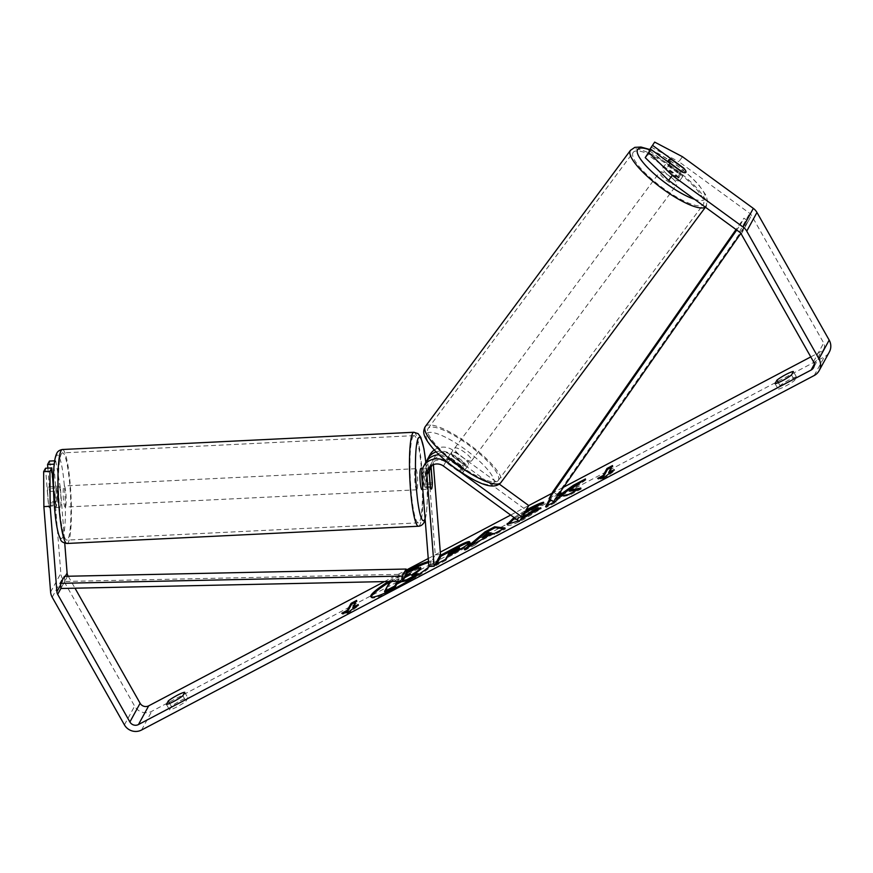 <?xml version="1.0" encoding="UTF-8"?>
<svg xmlns="http://www.w3.org/2000/svg" width="873" height="873" viewBox="0 0 873 873"><rect width="100%" height="100%" fill="white"/><g stroke="black" fill="none" stroke-linecap="round" stroke-linejoin="round"><path stroke-width="0.65" stroke-dasharray="4.37 3.27" d="M426.777 460.889A15.856 15.343 -151.4 0 0 425.882 467.317L427.126 483.096A10.574 1.419 -92.8 0 1 426.428 489.087A10.574 1.419 -92.8 0 1 426.133 489.349A10.574 1.419 -92.8 0 1 425.086 486.839L423.841 471.06A15.856 15.343 28.6 0 1 425.62 462.69M430.313 486.577L425.086 486.839M428.872 566.501L435.267 554.813L428.054 463.345A15.856 15.343 28.6 0 1 429.832 454.975M439.108 454.833A15.856 15.343 28.6 0 1 448.689 457.965L461.762 467.502A10.574 2.641 -143.4 0 0 466.149 468.201L463.094 472.315A10.574 2.641 36.6 0 0 460.758 467.873L447.674 458.336A10.574 10.225 -151.4 0 0 431.087 465.833M436.14 451.898A15.856 15.343 -151.4 0 1 450.73 454.222L463.803 463.759A10.574 2.641 -143.4 0 1 466.149 468.201M434.285 449.966A15.856 15.343 28.6 0 1 452.901 450.25L499.356 484.133M429.396 467.339A10.574 10.225 28.6 0 1 445.634 462.079L458.707 471.616A10.574 2.641 36.6 0 0 463.094 472.315A10.574 2.641 -143.4 0 1 459.809 472.086L463.476 467.153A10.574 2.641 36.6 0 1 451.286 458.27L447.62 463.203A10.574 2.641 -143.4 0 1 446.07 459.776A10.574 2.641 -143.4 0 1 446.125 459.7A10.574 2.641 -143.4 0 1 449.409 459.929L453.076 454.997A10.574 2.641 36.6 0 1 465.265 463.879L461.599 468.812A10.574 2.641 -143.4 0 1 463.148 472.228A10.574 2.641 -143.4 0 1 463.094 472.315L468.594 464.916A10.574 2.641 -143.4 0 1 458.674 460.835A10.574 2.641 -143.4 0 1 451.57 452.389A10.574 2.641 -143.4 0 1 451.614 452.312A10.574 2.641 -143.4 0 1 461.533 456.383A10.574 2.641 -143.4 0 1 468.637 464.84A10.574 2.641 -143.4 0 1 468.594 464.916M519.293 521.356L525.677 509.657L449.846 454.364A10.574 10.225 28.6 0 0 433.281 463.094L433.401 464.611M510.672 515.07L528.722 505.554L525.677 509.657M440.494 554.551L435.267 554.813M432.211 482.845L427.126 483.096M458.707 471.616L461.762 467.502M460.758 467.873L463.803 463.759M60.259 507.038A10.574 1.419 -92.8 0 1 59.964 507.3A10.574 1.419 -92.8 0 1 58.087 497.959A10.574 1.419 -92.8 0 1 58.633 486.447A10.574 1.419 -92.8 0 1 58.928 486.185A10.574 1.419 -92.8 0 1 60.804 495.537A10.574 1.419 -92.8 0 1 60.259 507.038M47.513 491.543A10.574 1.419 -92.8 0 1 48.168 486.959A10.574 1.419 -92.8 0 1 48.462 486.698A10.574 1.419 -92.8 0 1 49.292 488.269L50.459 502.979A10.574 1.419 -92.8 0 1 49.794 507.551A10.574 1.419 -92.8 0 1 49.499 507.813A10.574 1.419 -92.8 0 1 48.67 506.253L47.513 491.543L54.835 491.183A10.574 1.419 -92.8 0 0 55.992 505.893L48.67 506.253M50.459 502.979L57.782 502.619A10.574 1.419 -92.8 0 0 56.625 487.909L49.292 488.269M420.917 468.43A10.574 1.419 -92.8 0 1 422.794 477.782A10.574 1.419 -92.8 0 1 422.237 489.284A10.574 1.419 -92.8 0 1 421.954 489.546L426.133 489.349M430.531 487.516L424.256 487.832A10.574 1.419 87.2 0 1 423.099 473.122L429.232 472.817M431.164 469.543L424.889 469.849A10.574 1.419 87.2 0 1 426.046 484.559L432.321 484.242M55.992 505.893L54.835 491.183M56.625 487.909L57.782 502.619M426.046 484.559L424.889 469.849M423.099 473.122L424.256 487.832M417.01 489.546A10.574 1.419 -92.8 0 1 416.716 489.808A10.574 1.419 -92.8 0 1 414.839 480.456A10.574 1.419 -92.8 0 1 415.384 468.954A10.574 1.419 -92.8 0 1 415.679 468.692A10.574 1.419 -92.8 0 1 417.556 478.033A10.574 1.419 -92.8 0 1 417.01 489.546M65.486 506.787A10.574 1.419 -92.8 0 1 65.191 507.049A10.574 1.419 -92.8 0 1 63.314 497.697A10.574 1.419 -92.8 0 1 63.86 486.196A10.574 1.419 -92.8 0 1 64.155 485.934A10.574 1.419 -92.8 0 1 66.032 495.275A10.574 1.419 -92.8 0 1 65.486 506.787M61.328 453.96A43.661 5.882 -92.8 0 1 62.54 452.88A43.661 5.882 -92.8 0 1 70.287 491.488A43.661 5.882 -92.8 0 1 68.029 539.012A43.661 5.882 -92.8 0 1 66.817 540.092A43.661 5.882 -92.8 0 1 59.069 501.495A43.661 5.882 -92.8 0 1 61.328 453.96M412.853 436.729A43.661 5.882 -92.8 0 1 414.064 435.638A43.661 5.882 -92.8 0 1 421.812 474.246A43.661 5.882 -92.8 0 1 419.553 521.77A43.661 5.882 -92.8 0 1 418.342 522.851A43.661 5.882 -92.8 0 1 410.594 484.253A43.661 5.882 -92.8 0 1 412.853 436.729M406.283 572.317A35.651 4.856 -29.5 0 0 390.384 581.473M371.243 597.001A35.651 4.856 -29.5 0 0 371.32 597.558A35.651 4.856 -29.5 0 0 398.044 587.889A35.651 4.856 -29.5 0 0 433.39 562.441A35.651 4.856 -29.5 0 0 428.556 562.528M406.229 571.16A35.651 4.856 -29.5 0 0 406.152 571.204A35.651 4.856 -29.5 0 0 388.354 581.516M384.436 581.604L406.174 570.145M428.239 558.513L440.308 552.151M552.02 493.278L563.532 487.21M810.766 356.915L821.307 351.35A6.34 6.133 -151.4 0 0 823.697 342.991L751.489 215.358A6.34 6.133 -151.4 0 0 749.667 213.318L678.823 161.658L682.49 156.725M520.264 520.035L518.606 520.854M514.044 517.525L526.288 510.018M524.957 512.451L517.678 517.962L522.349 517.22M559.909 492.394L550.71 497.25L549.674 499.138M429.374 566.479A35.651 4.856 -29.5 0 0 432.866 561.535A35.651 4.856 -29.5 0 0 428.479 561.503M796.471 376.983A10.574 1.44 -29.5 0 0 788.974 379.995A10.574 1.44 -29.5 0 0 780.025 385.648L778.149 389.085A10.574 1.44 -29.5 0 0 785.645 386.073A10.574 1.44 -29.5 0 0 794.594 380.421L796.471 376.983L793.382 371.505M180.318 700.768A10.574 1.44 150.5 0 1 187.826 697.756L185.949 701.194A10.574 1.44 150.5 0 1 177.001 706.846A10.574 1.44 150.5 0 1 169.493 709.858L171.37 706.421A10.574 1.44 150.5 0 1 180.318 700.768M184.727 692.278L187.826 697.756M49.445 461.064L54.093 487.909L60.826 573.354A12.68 12.277 -151.4 0 0 62.409 578.515L134.628 706.148A12.68 12.277 -151.4 0 0 151.782 711.309L824.407 356.828A12.68 12.277 -151.4 0 0 829.35 351.972M68.247 576.235L75.002 588.184M649.61 150.811L679.86 172.876A10.574 2.641 -143.4 0 1 682.206 177.306A10.574 2.641 -143.4 0 1 677.819 176.619L647.089 154.205M651.007 147.024L678.823 161.658M54.017 466.389L56.767 501.255A10.574 1.419 -92.8 0 1 56.068 507.246A10.574 1.419 -92.8 0 1 55.774 507.508A10.574 1.419 -92.8 0 1 54.726 504.998L53.504 489.458M54.093 487.909L60.368 487.592L64.744 543.159M60.368 487.592L55.719 460.758L54.683 460.813M54.344 463.279L55.719 460.758M47.851 468.124L50.492 501.56A10.574 1.419 -92.8 0 1 49.794 507.551A10.574 1.419 -92.8 0 1 49.499 507.813A10.574 1.419 -92.8 0 1 48.452 505.303L45.527 468.244M54.726 504.998L48.452 505.303M56.767 501.255L50.492 501.56M169.668 703.409L171.37 706.421M166.405 704.391L169.493 709.858M182.85 695.726L185.949 701.194M679.86 172.876L683.363 168.151M677.819 176.619L681.475 171.686M791.505 374.954L794.594 380.421M775.049 383.618L778.149 389.085M778.323 382.636L780.025 385.648M414.206 574.434L411.816 575.907L418.713 574.445M417.589 575.187L418.778 574.565M385.069 592.331L390.198 582.957L418.887 568.552L420.939 569.032M418.887 568.552L418.374 567.646M390.198 582.957L389.674 582.04M390.777 581.462L406.327 573.266M400.914 581.243L399.976 581.265M402.944 580.48L400.707 580.883M411.816 575.907L411.303 574.991M355.693 602.086L357.122 601.344L356.599 600.428M353.292 608.361L357.122 601.344M344.649 612.911L342.325 614.134L348.556 613.446L358.77 605.469L358.257 604.553M358.77 605.469L353.598 608.197M348.556 613.446L348.043 612.53M342.325 614.134L341.801 613.228M609.485 473.33L614.657 470.602L604.443 478.59L603.93 477.673M604.443 478.59L598.212 479.277L597.689 478.36M598.212 479.277L600.537 478.055M609.179 473.493L613.01 466.477L612.497 465.571M613.01 466.477L611.58 467.23M614.657 470.602L614.145 469.696M569.916 491.172L585.958 479.855L585.445 478.939M547.022 505.849L546.116 507.508L556.243 502.171L557.574 499.749L561.852 496.737L569.141 495.373L581.32 488.956L580.796 488.051M581.32 488.956L577.762 489.644M569.141 495.373L568.629 494.456M561.852 496.737L561.339 495.831M557.574 499.749L557.05 498.843M556.243 502.171L555.73 501.255M546.116 507.508L545.603 506.602M558.6 494.271L551.223 498.156L550.71 497.25M551.223 498.156L550.416 499.651M559.287 496.606L561.361 492.819L560.837 491.903M561.361 492.819L559.931 493.561M585.958 479.855L578.81 483.62M469.456 542.471L470.001 543.322C468.092 545.909 462.243 549.794 452.443 554.977L447.434 557.618L446.921 556.701M447.434 557.618L445.972 560.291L445.459 559.375M445.972 560.291L435.845 565.628L435.321 564.711M435.845 565.628L436.751 563.969M459.82 548.757C460.147 548.004 458.423 548.626 454.647 550.612L449.89 553.111L448.547 555.588M449.89 553.111L449.377 552.205M537.342 510.192L541.282 508.686L523.931 519.337C512.549 525.186 507.148 526.877 507.726 524.433M507.06 524.389L507.584 525.295L507.606 524.673M514.939 518.18L525.35 511.742M540.463 504.299L544.108 503.164L543.595 502.248M544.108 503.164L535.662 508.686L535.149 507.78M535.662 508.686L528.274 511.807C522.731 514.83 519.37 517.187 518.202 518.878L521.126 518.878M541.282 508.686L540.758 507.78M503.656 528.7L505.5 528.918L494.707 534.603L492.961 534.341L478.797 541.806L478.284 540.889M478.797 541.806L475.316 544.817L474.803 543.912M475.316 544.817L464.862 550.328L464.349 549.423M464.862 550.328L468.517 547.229M505.5 528.918L504.987 528.001M494.707 534.603L494.183 533.698M492.961 534.341L492.448 533.425M491.15 533.861L488.553 533.359L483.009 538.161M488.553 533.359L488.029 532.443M405.88 575.111L398.601 578.941L397.368 581.189L404.657 577.348M404.974 576.769L399.114 579.858L397.892 582.105L410.637 574.598L408.87 574.827M397.892 582.105L397.368 581.189M399.114 579.858L398.601 578.941M679.816 180.525A10.574 2.641 -143.4 0 1 679.761 180.602A10.574 2.641 -143.4 0 1 669.853 176.521A10.574 2.641 -143.4 0 1 662.738 168.074A10.574 2.641 -143.4 0 1 662.793 167.987A10.574 2.641 -143.4 0 1 672.701 172.068A10.574 2.641 -143.4 0 1 679.816 180.525M684.367 168.882L680.1 174.644A10.574 2.641 -143.4 0 0 667.91 165.75L672.177 159.999M670.235 163.48L666.121 169.024A10.574 2.641 -143.4 0 0 678.31 177.917L682.577 172.156M461.599 468.812L449.409 459.929M447.62 463.203L459.809 472.086M678.31 177.917L666.121 169.024M667.91 165.75L680.1 174.644M465.265 463.879L453.076 454.997M451.286 458.27L463.476 467.153M454.615 448.275A10.574 2.641 -143.4 0 1 454.669 448.198A10.574 2.641 -143.4 0 1 464.578 452.269A10.574 2.641 -143.4 0 1 471.693 460.726A10.574 2.641 -143.4 0 1 471.638 460.802A10.574 2.641 -143.4 0 1 461.73 456.732A10.574 2.641 -143.4 0 1 454.615 448.275M659.693 172.177A10.574 2.641 -143.4 0 1 659.737 172.101A10.574 2.641 -143.4 0 1 669.646 176.171A10.574 2.641 -143.4 0 1 676.761 184.629A10.574 2.641 -143.4 0 1 676.706 184.705A10.574 2.641 -143.4 0 1 666.797 180.635A10.574 2.641 -143.4 0 1 659.693 172.177M632.969 152.699A43.661 10.902 -143.4 0 1 633.176 152.371A43.661 10.902 -143.4 0 1 674.12 169.198A43.661 10.902 -143.4 0 1 703.474 204.118A43.661 10.902 -143.4 0 1 703.278 204.435A43.661 10.902 -143.4 0 1 662.334 187.608A43.661 10.902 -143.4 0 1 632.969 152.699M498.407 480.215A43.661 10.902 -143.4 0 1 498.199 480.532A43.661 10.902 -143.4 0 1 457.266 463.705A43.661 10.902 -143.4 0 1 427.901 428.796A43.661 10.902 -143.4 0 1 428.108 428.468A43.661 10.902 -143.4 0 1 469.041 445.295A43.661 10.902 -143.4 0 1 498.407 480.215M67.559 576.245L60.87 588.489L64.7 581.473L406.371 574.194M64.7 581.473L64.449 576.322M553.406 501.702L557.236 494.685L748.292 221.207L743.938 218.206L736.026 229.534M748.292 221.207L740.839 233.407M552.882 491.695L557.236 494.685M744.462 228.213L740.108 225.223L736.736 230.046M740.108 225.223L743.938 218.206M425.882 467.317L428.054 463.345M421.67 475.043L423.841 471.06M446.714 461.577L448.689 457.965M450.73 454.222L452.901 450.25M443.462 466.051L445.634 462.079M447.674 458.336L449.846 454.364M432.135 465.189L433.281 463.094M66.981 543.475A47.044 6.34 87.2 0 0 68.29 542.308A47.044 6.34 87.2 0 0 70.713 491.095A47.044 6.34 87.2 0 0 62.376 449.508M62.649 537.419A41.751 5.62 -92.8 0 1 54.399 505.98A41.751 5.62 -92.8 0 1 56.243 456.077A41.751 5.62 -92.8 0 1 64.493 487.505A41.751 5.62 -92.8 0 1 62.649 537.419M413.9 432.266A47.044 6.34 -92.8 0 1 422.237 473.864A47.044 6.34 -92.8 0 1 419.815 525.066A47.044 6.34 -92.8 0 1 418.505 526.233M425.096 518.606A41.751 5.62 87.2 0 0 425.795 462.374M814.269 364.237L821.307 351.35M141.568 730.014L151.782 711.309M814.182 375.532L824.407 356.828M739.442 232.022L749.667 213.318M741.264 234.062L751.489 215.358M813.483 361.706L823.697 342.991M60.684 584.79L65.322 576.3M50.601 592.058L60.826 573.354M52.194 597.219L62.409 578.515M124.413 724.863L134.628 706.148M407.516 573.823L407.004 572.917M470.001 543.322L469.488 542.406L470.023 543.29M452.443 554.977L451.93 554.06M454.647 550.612L454.135 549.695M523.931 519.337L523.418 518.42M528.274 511.807L527.75 510.891M518.202 518.878L517.678 517.962L518.18 518.9M410.637 574.598L410.124 573.681L410.648 574.565M404.581 578.57L404.068 577.664M705.297 207.119A47.044 11.753 36.6 0 0 705.984 206.454A47.044 11.753 36.6 0 0 706.213 206.104A47.044 11.753 36.6 0 0 674.567 168.478A47.044 11.753 36.6 0 0 630.459 150.352M649.49 149.807A41.751 10.432 -143.4 0 1 688.011 174.436A41.751 10.432 -143.4 0 1 704.991 198.88A41.751 10.432 -143.4 0 1 694.592 199.317M425.391 426.45A47.044 11.753 -143.4 0 1 469.499 444.586A47.044 11.753 -143.4 0 1 501.146 482.202A47.044 11.753 -143.4 0 1 500.916 482.551M493.823 483.206A41.751 10.432 36.6 0 0 465.145 449.377A41.751 10.432 36.6 0 0 426.384 434.023A41.751 10.432 36.6 0 0 455.062 467.852A41.751 10.432 36.6 0 0 493.823 483.206M430.258 465.222L428.086 469.205M432.299 461.479L434.47 457.507M59.964 507.3L55.774 507.508M58.928 486.185L53.439 486.457M53.264 486.468L48.462 486.698M429.232 468.026L422.652 468.354M425.184 519.621L426.45 513.16L427.421 498.09L425.838 462.286M416.716 489.808L65.191 507.049M415.679 468.692L64.155 485.934M414.064 435.638L62.54 452.88M418.342 522.851L66.817 540.092M371.32 597.558L370.807 596.641M823.785 348.927L813.56 367.631M679.761 180.602L682.206 177.306M433.39 562.441L432.866 561.535M469.619 541.762L470.132 542.668M517.58 518.497L518.104 519.402M410.692 574.347L410.179 573.441M649.665 149.479L658.657 153.67L677.23 165.521L690.75 176.652L698.618 184.629L706.181 195.53L707.599 201.368L705.428 207.217M662.793 167.987L667.583 161.549M446.125 459.7L451.614 452.312M454.669 448.198L659.737 172.101M471.638 460.802L676.706 184.705M498.199 480.532L703.278 204.435M428.108 428.468L633.176 152.371"/><path stroke-width="1.31" d="M431.087 465.833A10.574 10.225 -151.4 0 0 431.109 467.066L432.353 482.834A10.574 1.419 -92.8 0 1 431.655 488.825A10.574 1.419 -92.8 0 1 431.36 489.087A10.574 1.419 -92.8 0 1 430.313 486.577L429.069 470.809A10.574 10.225 28.6 0 1 429.396 467.339M522.338 517.242L519.293 521.356L443.462 466.051A10.574 10.225 28.6 0 0 426.897 474.781L434.11 566.25L428.872 566.501L421.67 475.043A15.856 15.343 28.6 0 1 446.518 461.937L522.338 517.242L528.732 505.554L552.02 493.278M423.449 466.662L425.62 462.69A15.856 15.343 28.6 0 1 439.108 454.833M499.356 484.133L528.732 505.554M436.14 451.898A15.856 15.343 -151.4 0 0 426.777 460.889M427.661 458.947L429.832 454.975A15.856 15.343 28.6 0 1 434.285 449.966M434.11 566.25L440.494 554.551L433.401 464.611M422.805 489.513L421.954 489.546A10.574 1.419 -92.8 0 1 420.077 480.205A10.574 1.419 -92.8 0 1 420.622 468.692A10.574 1.419 -92.8 0 1 420.917 468.43L422.652 468.354M429.374 472.817A10.574 1.419 -92.8 0 1 430.04 468.234A10.574 1.419 -92.8 0 1 430.324 467.972A10.574 1.419 -92.8 0 1 431.164 469.543L432.321 484.242A10.574 1.419 -92.8 0 1 431.655 488.825A10.574 1.419 -92.8 0 1 431.36 489.087A10.574 1.419 -92.8 0 1 430.531 487.516L429.232 472.817M428.556 562.528A35.651 4.856 -29.5 0 0 406.665 572.11A35.651 4.856 -29.5 0 0 406.283 572.317M390.384 581.473A35.651 4.856 -29.5 0 0 371.243 597.001M388.354 581.516A35.651 4.856 -29.5 0 0 370.807 596.641A35.651 4.856 -29.5 0 0 397.531 586.972A35.651 4.856 -29.5 0 0 429.374 566.479M75.002 588.184L140.117 703.267A6.34 6.133 -151.4 0 0 148.694 705.842L384.436 581.604M406.174 570.145L428.239 558.513M440.308 552.151L510.672 515.07M563.532 487.21L810.766 356.915M50.154 506.307L43.868 506.613L43.65 471.671L49.925 471.365L50.154 506.307L56.887 591.752A6.34 6.133 -151.4 0 0 57.673 594.327L129.891 721.971A6.34 6.133 -151.4 0 0 138.469 724.546L811.093 370.065A6.34 6.133 -151.4 0 0 813.483 361.706L741.264 234.062A6.34 6.133 -151.4 0 0 739.442 232.022L668.609 180.362L645.212 157.631L650.745 149.272L648.879 152.71L672.265 175.429L668.609 180.362M522.349 517.22L533.894 510.41L540.758 507.78L520.264 520.035M518.606 520.854L507.06 524.389L514.044 517.525M526.288 510.018L529.147 508.479C536.393 504.714 541.205 502.641 543.595 502.248L535.149 507.78L524.957 512.451M469.499 542.384L469.488 542.406C467.579 545.003 461.73 548.888 451.93 554.06L446.921 556.701L445.459 559.375L435.321 564.711L440.439 555.359L456.099 547.109C465.756 542.057 470.22 540.485 469.499 542.384L469.619 541.762M549.674 499.138L545.603 506.602L555.73 501.255L557.05 498.843L561.339 495.831L568.629 494.456L580.796 488.051L569.403 490.255L585.445 478.939L573.43 485.268L558.764 495.7L560.837 491.903L559.909 492.394M428.479 561.503A35.651 4.856 -29.5 0 0 406.229 571.16M166.405 704.391L168.282 700.954A10.574 1.44 150.5 0 1 177.23 695.301A10.574 1.44 150.5 0 1 184.727 692.278L182.85 695.726A10.574 1.44 150.5 0 1 173.902 701.379A10.574 1.44 150.5 0 1 166.405 704.391M791.505 374.954L793.382 371.505A10.574 1.44 -29.5 0 0 785.875 374.528A10.574 1.44 -29.5 0 0 776.926 380.181L775.049 383.618A10.574 1.44 -29.5 0 0 782.557 380.606A10.574 1.44 -29.5 0 0 791.505 374.954M347.29 610.336L341.801 613.228L348.043 612.53L358.257 604.553L352.768 607.444L356.599 600.428L351.121 603.319L347.29 610.336L347.803 611.242L351.633 604.225L351.121 603.319M614.145 469.696L603.93 477.673L597.689 478.36L603.178 475.479L607.008 468.463L612.497 465.571L608.656 472.588L614.145 469.696M492.448 533.425L464.349 549.423L484.93 531.908L494.631 526.79L504.987 528.001L494.183 533.698L492.448 533.425M43.868 506.613L50.601 592.058A12.68 12.277 -151.4 0 0 52.194 597.219L124.413 724.863A12.68 12.277 -151.4 0 0 141.568 730.014L814.182 375.532A12.68 12.277 -151.4 0 0 818.961 358.814L746.753 231.17A12.68 12.277 -151.4 0 0 743.109 227.089L672.265 175.429M64.744 543.159L67.101 573.037A6.34 6.133 -151.4 0 0 67.898 575.623L68.247 576.235M819.125 370.676L829.35 351.972A12.68 12.277 -151.4 0 0 829.186 340.11L756.967 212.466A12.68 12.277 -151.4 0 0 753.323 208.385L682.49 156.725L654.674 142.103L649.13 150.462L654.674 142.103M652.797 145.529L683.526 167.943A10.574 2.641 -143.4 0 1 685.862 172.385A10.574 2.641 -143.4 0 1 681.475 171.686L650.745 149.272M645.212 157.631L648.879 152.71M54.344 463.279L54.017 466.389M53.504 489.458L51.802 467.928L45.527 468.244L43.65 471.671M49.925 471.365L51.802 467.928M53.842 464.185L47.568 464.501L49.445 461.064L54.683 460.813M47.568 464.501L47.851 468.124M168.282 700.954L169.668 703.409M776.926 380.181L778.323 382.636M406.327 573.266L418.374 567.646L420.426 568.116L420.546 567.472L420.928 569.054L414.206 574.434M395.229 586.972L394.705 586.067L384.556 591.414L385.069 592.331L395.229 586.972L396.779 584.135L401.22 581.789L407.047 580.741L417.589 575.187M420.415 568.137L420.928 569.054L420.415 568.137C419.4 569.698 416.356 571.979 411.303 574.991L418.254 573.659L406.534 579.836L402.944 580.48M384.556 591.414L389.674 582.04L390.777 581.462M396.779 584.135L396.266 583.229L394.705 586.067M401.22 581.789L400.914 581.243M399.976 581.265L396.266 583.229M407.047 580.741L406.534 579.836M418.713 574.445L418.254 573.659M351.633 604.225L355.693 602.086M353.598 608.197L352.768 607.444M347.803 611.242L344.649 612.911M600.537 478.055L603.69 476.385L603.178 475.479M603.69 476.385L607.521 469.368L607.008 468.463M611.58 467.23L607.521 469.368M609.485 473.33L608.656 472.588M577.762 489.644L569.916 491.172L569.403 490.255M550.416 499.651L547.022 505.849M559.931 493.561L558.6 494.271M578.81 483.62L573.943 486.185L559.287 496.606L558.764 495.7M573.943 486.185L573.43 485.268M436.751 563.969L440.952 556.276L440.439 555.359M440.952 556.276L456.623 548.015C466.269 542.973 470.743 541.402 470.023 543.29M459.82 548.757L459.307 547.84C459.624 547.098 457.899 547.709 454.135 549.695L449.377 552.205L448.024 554.671L459.307 547.84L459.809 548.779L459.296 547.873M448.024 554.671L448.547 555.588L459.809 548.779M507.606 524.673L514.939 518.18M525.35 511.742L540.463 504.299M521.126 518.878L534.407 511.316L533.894 510.41M534.407 511.316L537.342 510.192M468.517 547.229L485.443 532.825L484.93 531.908M485.443 532.825L495.144 527.707L494.631 526.79M495.144 527.707L503.656 528.7M482.485 537.244L483.009 538.161L491.15 533.861L490.637 532.956L488.029 532.443L482.485 537.244L490.637 532.956M404.068 577.664L410.179 573.441M410.135 573.659L405.247 575.438M408.87 574.827L404.974 576.769M668.838 159.857A10.574 2.641 -143.4 0 1 668.893 159.77A10.574 2.641 -143.4 0 1 672.177 159.999L684.367 168.882A10.574 2.641 -143.4 0 1 685.916 172.308A10.574 2.641 -143.4 0 1 685.862 172.385A10.574 2.641 -143.4 0 1 682.577 172.156L670.388 163.273A10.574 2.641 -143.4 0 1 668.838 159.857M57.673 594.327L60.87 588.489L402.54 581.211L406.371 574.194L406.12 569.043L402.289 576.06L402.54 581.211M60.87 588.489L60.608 583.328L64.449 576.322L406.12 569.043M60.608 583.328L402.289 576.06M740.839 233.407L553.406 501.702L549.052 498.712L552.882 491.695L736.026 229.534M736.736 230.046L549.052 498.712M426.897 474.781L429.069 470.809M431.109 467.066L432.135 465.189M61.066 450.664A47.044 6.34 87.2 0 0 58.633 501.877A47.044 6.34 87.2 0 0 66.981 543.475C63.118 542.853 60.968 541.467 60.521 539.307L58.742 534.822C56.516 526.986 55.392 517.242 54.846 511.611C52.686 487.876 52.653 460.955 56.832 453.283C57.563 451.374 59.408 450.108 62.376 449.508A47.044 6.34 87.2 0 0 61.066 450.664M66.981 543.475L418.505 526.233A47.044 6.34 -92.8 0 1 410.157 484.635A47.044 6.34 -92.8 0 1 412.591 433.434A47.044 6.34 -92.8 0 1 413.9 432.266L62.376 449.508M425.795 462.374A41.751 5.62 87.2 0 0 418.222 438.322A41.751 5.62 87.2 0 0 416.388 488.225A41.751 5.62 87.2 0 0 424.638 519.664A41.751 5.62 87.2 0 0 425.096 518.606M138.469 724.546L148.694 705.842M811.093 370.065L814.269 364.237M743.109 227.089L753.323 208.385M129.891 721.971L140.117 703.267M67.559 576.245L67.898 575.623M56.887 591.752L60.684 584.79M65.322 576.3L67.101 573.037M818.961 358.814L829.186 340.11M746.753 231.17L756.967 212.466M456.623 548.015L456.099 547.109M453.349 553.056L452.836 552.14M507.726 524.433L507.213 523.516M507.737 524.4L507.224 523.494M529.671 509.385L529.147 508.479M525.535 516.805L525.022 515.888M705.984 206.454L500.916 482.551A47.044 11.753 -143.4 0 1 456.808 464.425A47.044 11.753 -143.4 0 1 425.173 426.799A47.044 11.753 -143.4 0 1 425.391 426.45L630.459 150.352A47.044 11.753 36.6 0 0 630.241 150.702A47.044 11.753 36.6 0 0 660.359 187.193A47.044 11.753 36.6 0 0 705.297 207.119M694.592 199.317A41.751 10.432 -143.4 0 1 655.437 174.949A41.751 10.432 -143.4 0 1 637.563 149.709A41.751 10.432 -143.4 0 1 649.49 149.807M418.505 526.233C420.731 526.135 422.576 524.869 424.049 522.458L425.184 519.621M430.324 467.972L429.232 468.026M425.838 462.286L423.972 448.897L420.841 437.395L418.102 433.641L413.9 432.266M630.459 150.352L634.846 147.351L640.968 147.035L649.665 149.479M425.391 426.45L424.802 427.377C423.318 431.448 421.659 434.994 432.757 448.275C438.453 454.658 445.579 461.031 454.146 467.393C474.137 481.438 492.961 491.674 500.916 482.551M667.583 161.549L668.893 159.77"/></g></svg>
